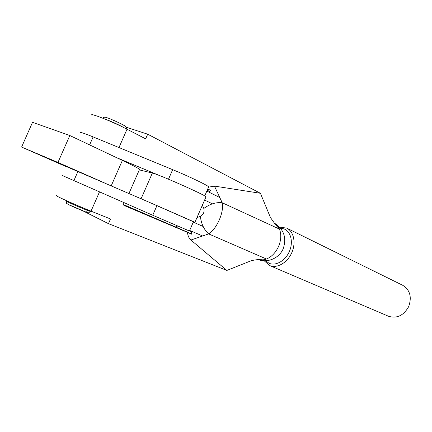 <?xml version="1.0" encoding="UTF-8"?>
<svg xmlns="http://www.w3.org/2000/svg" width="432" height="432" viewBox="0 0 432 432"><rect width="100%" height="100%" fill="white"/><g stroke="black" fill="none" stroke-linecap="round" stroke-linejoin="round"><path stroke-width="0.65" d="M152.728 215.244L189.416 231.001L193.493 221.659L156.946 205.605L152.728 215.244L61.997 175.365M65.945 166.396L156.946 205.605M80.676 132.953C79.267 131.647 83.419 132.97 93.128 136.917L172.676 169.663C187.807 175.856 207.02 185.031 208.699 186.808L204.73 195.907M116.192 157.475L160.159 175.819M265.55 260.75L269.012 263.239C275.708 266.301 285.395 260.788 289.408 251.381C293.528 242.012 290.833 231.417 283.921 228.874L280.514 228.182M279.596 227.124L286.724 228.118C293.857 231.493 296.266 243.049 291.643 252.995C287.118 262.985 276.788 268.715 269.573 265.518L264.146 260.744M388.476 316.235L388.6 316.289C396.889 318.751 403.564 315.565 408.629 306.736C412.02 297.135 410.076 290.007 402.802 285.341L286.724 228.118M208.948 187.094L214.461 186.1L222.215 202.759L279.455 229.1C281.464 234.311 281.178 240.068 278.597 246.375C275.756 252.569 271.717 256.786 266.474 259.022C263.326 260.237 260.377 260.356 257.639 259.373M99.484 191.932L91.039 211.151L110.511 218.97L108.454 223.652L226.876 270.427L251.737 260.507L260.064 259.216L266.474 259.022L208.645 233.901C203.974 229.619 201.215 223.776 200.378 216.373C203.477 214.558 204.628 211.934 203.812 208.499L202.354 205.238M257.623 259.378C267.181 263.39 279.266 258.352 283.235 248.627C286.859 237.573 283.781 229.003 274.018 222.917C276.426 224.186 278.24 226.249 279.455 229.1L275.351 224.489L270.421 217.48L260.42 193.288L214.461 186.1M92.021 115.409C88.02 111.937 112.028 121.365 127.024 129.222L145.649 138.856L147.69 134.195L126.193 127.202M147.69 134.195L260.42 193.288M203.812 208.499C209.849 203.98 215.984 202.068 222.215 202.759C224.267 211.891 216.913 228.809 208.645 233.901L190.933 240.041L226.881 270.432M190.933 240.041C188.968 238.334 187.817 235.775 187.477 232.362L124.184 205.519C123.271 204.968 123.023 204.082 123.439 202.856L123.601 202.489M108.454 223.652L82.836 210.838M91.039 211.151C75.308 204.876 51.775 194.216 56.7 195.626M191.792 233.987L123.32 204.509M145.762 158.582L144.958 158.188M175.694 226.805L177.649 226.044M208.58 191.948L210.994 190.447L207.722 189.049M187.477 232.362L191.873 234.284L191.338 231.163M193.288 222.124L203.132 226.471M189.659 230.445L202.635 235.985M206.831 191.079L219.785 197.537M204.611 200.07L212.398 203.828M193.45 221.762L148.684 202.03M139.304 169.895L152.356 173.048C157.766 174.02 203.618 194.276 206.059 196.749L194.924 222.275M65.885 166.531L21.6 147.064L32.53 122.326L69.822 135.524L122.38 160.407C131.944 164.948 137.673 167.897 139.585 169.252C140.303 169.781 140.227 169.96 139.352 169.776M21.6 147.064L57.958 162.437L104.927 183.119M69.822 135.524L57.958 162.437M77.933 171.45L73.856 180.711M172.676 169.663L168.496 179.21M93.128 136.917L89.613 144.893M261.598 259.265L258.509 259.297M127.024 129.222L118.973 147.555M196.954 217.615L200.378 216.373M274.493 223.501L276.291 225.412M189.491 230.834L191.381 231.671M207.155 190.35L209.569 191.257M66.506 200.696L66.377 200.999L67.576 201.836C72.349 204.266 88.862 211.194 90.418 211.432L90.482 211.28M86.432 211.777C93.425 215.228 74.493 207.635 68.521 204.584M124.357 127.867C118.206 124.497 111.812 121.592 105.17 119.151M152.356 173.048L141.097 198.752M122.38 160.407L111.218 185.836M388.6 316.289L269.573 265.518M259.297 259.243L260.064 259.216M274.925 224.008L275.351 224.489M90.612 210.983L90.418 211.432C87.712 213.494 89.402 212.814 85.855 212.009L68.434 204.547C65.983 202.684 66.587 204.487 66.307 201.15M126.571 128.99C126.716 127.283 125.685 126.009 123.476 125.156C120.193 123.201 110.047 118.573 106.547 117.617M102.865 118.217C103.745 117.169 104.89 116.948 106.304 117.547M139.585 169.252L128.952 193.504"/></g></svg>
